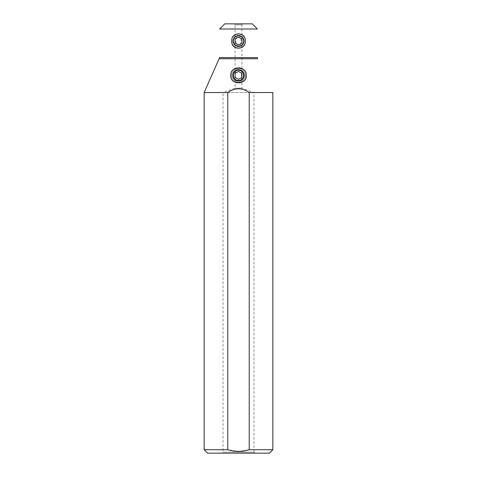 <?xml version="1.0" encoding="UTF-8"?>
<svg xmlns="http://www.w3.org/2000/svg" width="477" height="477" viewBox="0 0 477 477"><rect width="100%" height="100%" fill="white"/><g stroke="black" fill="none" stroke-linecap="round" stroke-linejoin="round"><path stroke-width="0.36" stroke-dasharray="2.38 1.79" d="M224.762 23.85L252.238 23.85M242.531 23.85L234.469 23.85L242.531 23.85L241.934 24.882L235.066 24.882L235.066 88.162L223.045 92.538L253.955 92.538L253.955 452.118L223.045 452.118L222.449 453.15L269.41 453.15M257.389 29.002L219.611 29.002M272.844 92.538L249.227 92.538C242.072 87.577 234.922 87.577 227.773 92.538L204.156 92.538M272.844 449.716L249.227 449.716L249.227 92.538M227.773 92.538L227.773 449.716L238.5 451.433L249.227 449.716M227.773 449.716L204.156 449.716M254.551 453.15L253.955 452.118L223.045 452.118L223.045 92.538L253.955 92.538L241.934 88.162L241.934 24.882L235.066 24.882L234.469 23.85M235.066 88.162L241.934 88.162L235.066 88.162M238.5 46.686C236.61 45.434 235.763 43.544 235.948 41.022C235.763 38.5 236.61 36.61 238.5 35.358A5.664 5.664 0 0 0 232.836 41.022A5.664 5.664 0 0 0 238.5 46.686C239.859 46.591 240.706 44.701 241.052 41.022C241.237 38.494 240.384 36.604 238.5 35.358A5.664 5.664 0 0 1 244.164 41.022A5.664 5.664 0 0 1 238.5 46.686M241.475 80.19L241.475 70.542C239.502 69.481 237.516 69.481 235.525 70.542L235.179 75.366L235.525 80.19C237.498 81.251 239.484 81.251 241.475 80.19A5.664 5.664 0 0 0 241.475 70.542M232.836 41.022A5.664 5.664 0 0 0 238.5 46.686A5.664 5.664 0 0 0 244.164 41.022A5.664 5.664 0 0 0 238.5 35.358A5.664 5.664 0 0 0 232.836 41.022M235.525 80.19A5.664 5.664 0 0 1 235.525 70.542M230.773 75.366A7.727 7.727 0 0 1 245.798 72.82A7.727 7.727 0 0 1 232.854 80.637A7.727 7.727 0 0 1 230.773 75.366M243.652 41.022A5.152 5.152 0 0 0 238.5 35.87A5.152 5.152 0 0 0 233.348 41.022A5.152 5.152 0 0 0 238.5 46.174A5.152 5.152 0 0 0 243.652 41.022M245.369 41.022A6.869 6.869 0 0 1 238.5 47.891A6.869 6.869 0 0 1 231.631 41.022A6.869 6.869 0 0 1 238.5 34.153A6.869 6.869 0 0 1 245.369 41.022A6.869 6.869 0 0 1 238.5 47.891A6.869 6.869 0 0 1 231.631 41.022A6.869 6.869 0 0 1 238.5 34.153A6.869 6.869 0 0 1 245.369 41.022M241.934 43.008L238.5 44.987L235.066 43.008L235.066 39.036L238.5 37.057L241.934 39.036L241.934 43.008M243.652 75.366A5.152 5.152 0 0 0 238.5 70.214A5.152 5.152 0 0 0 233.348 75.366A5.152 5.152 0 0 0 238.5 80.518A5.152 5.152 0 0 0 243.652 75.366M245.369 75.366A6.869 6.869 0 0 1 238.5 82.235A6.869 6.869 0 0 1 231.631 75.366A6.869 6.869 0 0 1 238.5 68.497A6.869 6.869 0 0 1 245.369 75.366A6.869 6.869 0 0 1 238.5 82.235A6.869 6.869 0 0 1 231.631 75.366A6.869 6.869 0 0 1 238.5 68.497A6.869 6.869 0 0 1 245.369 75.366M241.934 77.352L238.5 79.331L235.066 77.352L235.066 73.38L238.5 71.401L241.934 73.38L241.934 77.352M257.389 57.604L219.611 57.604M257.634 58.731L219.366 58.731"/><path stroke-width="0.72" d="M252.238 23.85L224.762 23.85L219.611 29.002L257.389 29.002L252.238 23.85M245.244 41.022C246.043 31.542 230.987 31.5 231.756 41.022C230.987 50.544 246.043 50.502 245.244 41.022M257.389 57.604A2.749 2.749 0 0 0 257.634 58.731L219.366 58.731L219.611 57.604L257.389 57.604M219.611 57.604L204.156 92.538L227.773 92.538C234.928 87.577 242.077 87.577 249.227 92.538L272.844 92.538L272.844 449.716L249.227 449.716L249.227 92.538M246.227 75.366C247.038 65.528 229.98 65.48 230.773 75.366C229.759 85.156 247.205 85.21 246.227 75.366M207.59 453.15L228.847 453.15L207.59 453.15L204.156 449.716L227.773 449.716C234.928 451.898 242.077 451.898 249.227 449.716M222.449 453.15L269.41 453.15L272.844 449.716M227.773 449.716L227.773 92.538M244.164 75.366A5.664 5.664 0 0 0 238.5 69.702A5.664 5.664 0 0 0 232.836 75.366A5.664 5.664 0 0 0 238.5 81.03A5.664 5.664 0 0 0 244.164 75.366M243.652 41.022A5.152 5.152 0 0 1 238.5 46.174A5.152 5.152 0 0 1 233.348 41.022A5.152 5.152 0 0 1 238.5 35.87A5.152 5.152 0 0 1 243.652 41.022M235.066 43.008L238.5 44.987L241.934 43.008L241.934 39.036L238.5 37.057L235.066 39.036L235.066 43.008M243.652 75.366A5.152 5.152 0 0 1 238.5 80.518A5.152 5.152 0 0 1 233.348 75.366A5.152 5.152 0 0 1 238.5 70.214A5.152 5.152 0 0 1 243.652 75.366M235.066 77.352L238.5 79.331L241.934 77.352L241.934 73.38L238.5 71.401L235.066 73.38L235.066 77.352M204.156 92.538L204.156 449.716"/></g></svg>
